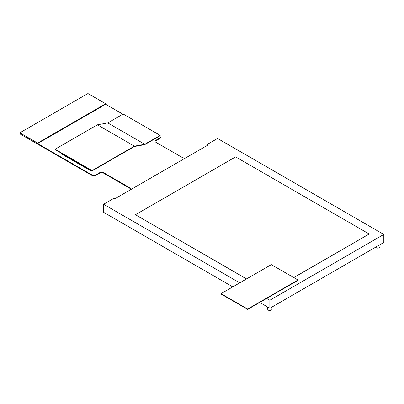 <?xml version="1.0" encoding="UTF-8"?>
<svg xmlns="http://www.w3.org/2000/svg" width="404" height="404" viewBox="0 0 404 404"><rect width="100%" height="100%" fill="white"/><g stroke="black" fill="none" stroke-linecap="round" stroke-linejoin="round"><path stroke-width="0.61" d="M293.824 277.609L369.175 234.002L235.618 156.888L135.446 214.721L246.602 278.901M135.446 214.721L246.516 278.952M266.67 298.415L297.97 280.346L297.97 280.002L271.331 264.625L221.008 293.678L221.008 294.016L247.647 309.398L266.67 298.415L269.837 300.243L383.8 234.446L217.559 138.466L207.202 144.45L208.085 144.96L114.842 198.793L113.953 198.283L103.596 204.262L239.734 282.866M247.647 309.398L247.647 309.055L297.97 280.002M269.837 300.243L269.837 308.277L383.8 242.476L383.8 234.446M103.596 204.262L103.596 212.297L232.78 286.88M259.716 302.434L269.837 308.277M207.202 144.45L207.202 145.475M271.927 307.065L271.927 309.302A2.091 1.207 180 0 1 270.635 310.418A2.091 1.207 180 0 1 268.357 310.156A2.091 1.207 180 0 1 267.741 309.302L267.741 307.065M379.972 244.688L379.972 246.92A2.091 1.207 180 0 1 378.679 248.036A2.091 1.207 180 0 1 376.402 247.778A2.091 1.207 180 0 1 375.806 247.091M155.04 141.511A2.091 1.207 180 0 1 155.606 140.91L160.459 138.107A2.091 1.207 0 0 0 161.07 137.254L161.07 136.744A2.091 1.207 0 0 0 160.459 135.885L160.176 135.724L144.723 144.642L134.345 146.531L92.092 170.927L92.092 170.584L134.396 146.162L144.768 144.273L160.176 135.38L160.176 135.724M20.2 132.81L20.2 133.835A0.838 0.485 0 0 0 20.447 134.178L92.375 175.705A2.091 1.207 0 0 0 95.334 175.705L100.192 172.902A2.091 1.207 180 0 1 103.151 172.902L129.452 188.092A4.186 2.419 180 0 1 130.674 189.658L130.679 189.284A4.186 2.419 180 0 0 129.452 187.577L103.151 172.392A2.091 1.207 180 0 0 100.192 172.392L95.334 175.195A2.091 1.207 0 0 1 92.375 175.195L37.612 143.577L37.612 143.067L105.697 103.757L88.527 93.844A0.838 0.485 0 0 0 87.345 93.844L20.447 132.467A0.838 0.485 0 0 0 20.2 132.81A0.838 0.485 0 0 0 20.447 133.153L37.612 143.067M122.877 114.191L105.697 104.272L37.612 143.577M185.502 157.999L184.865 157.999A4.186 2.419 180 0 1 181.906 157.292L155.606 142.107A2.091 1.207 180 0 1 154.99 141.254A2.091 1.207 180 0 1 155.606 140.4L160.459 137.597A2.091 1.207 0 0 0 161.07 136.744M60.999 152.975L60.999 153.661L90.602 170.751L91.193 170.407M134.396 146.162L97.394 124.801L55.09 149.222L55.09 149.566L92.092 170.927M90.602 170.751L90.602 170.069M55.09 149.222L92.092 170.584M97.394 124.801L107.767 122.912L123.175 114.019L160.176 135.38M105.697 104.272L105.697 103.757M107.767 122.912L144.768 144.273M293.733 277.558L369.175 234.002M221.008 293.678L247.647 309.055M20.447 134.178L20.447 133.153M92.375 175.705L92.375 175.195M95.334 175.705L95.334 175.195M100.192 172.902L100.192 172.392M103.151 172.902L103.151 172.392M129.452 188.092L129.452 187.577M160.459 138.107L160.459 137.597M155.606 140.91L155.606 140.4"/></g></svg>
